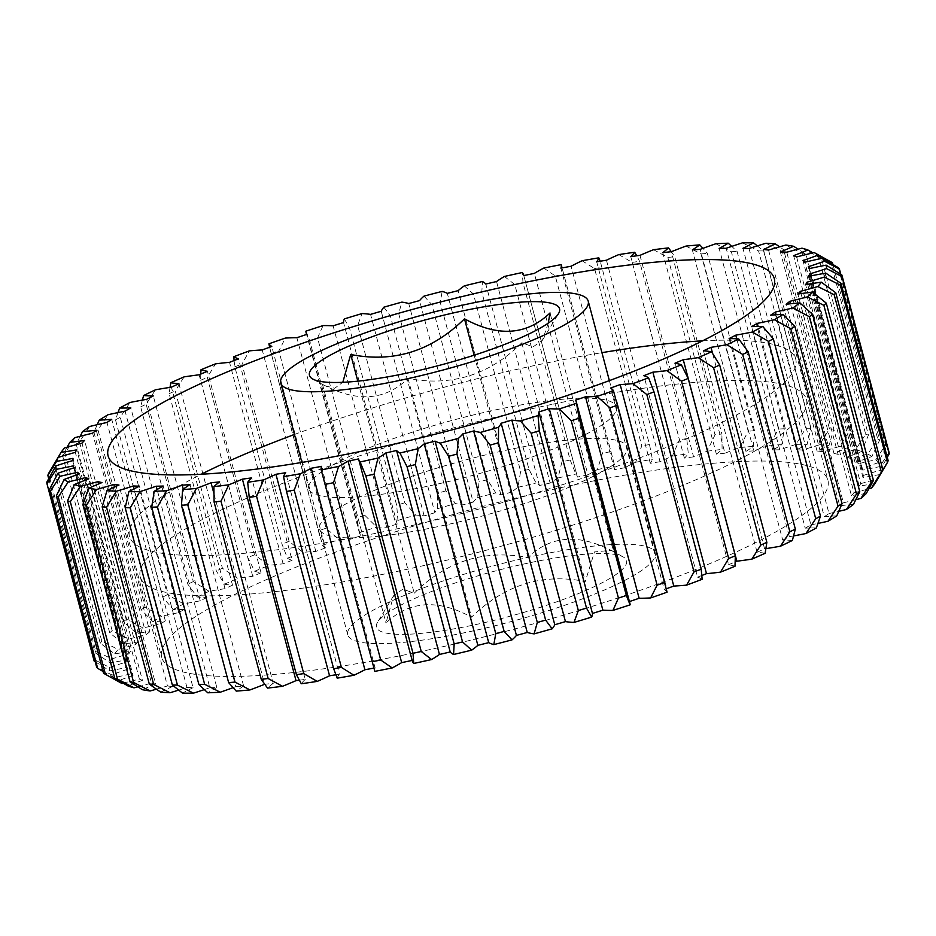 <?xml version="1.0" encoding="UTF-8"?>
<svg xmlns="http://www.w3.org/2000/svg" width="936" height="936" viewBox="0 0 936 936"><rect width="100%" height="100%" fill="white"/><g stroke="black" fill="none" stroke-linecap="round" stroke-linejoin="round"><path stroke-width="0.7" stroke-dasharray="4.68 3.51" d="M294.454 434.479A344.694 63.309 165.1 0 1 542.155 363.905A344.694 63.309 165.1 0 1 601.93 352.661M702.55 340.856A344.694 63.309 165.1 0 1 795.74 359.225A344.694 63.309 165.1 0 1 383.128 531.8A344.694 63.309 165.1 0 1 129.542 536.48A344.694 63.309 165.1 0 1 201.275 474.236M574.318 484.801A344.694 63.309 165.1 0 1 827.904 480.121A344.694 63.309 165.1 0 1 415.291 652.696A344.694 63.309 165.1 0 1 161.706 657.376A344.694 63.309 165.1 0 1 574.318 484.801M552.872 404.2A344.694 63.309 165.1 0 1 806.458 399.52A344.694 63.309 165.1 0 1 393.845 572.095A344.694 63.309 165.1 0 1 140.26 576.775A344.694 63.309 165.1 0 1 552.872 404.2M548.25 323.142L542.4 340.306L533.157 346.823L521.773 342.798C489.586 374.903 451.655 386.79 407.991 378.472C385.141 400.713 356.628 402.667 322.464 384.31L324.698 385.667L334.643 388.264L342.798 382.309M613.536 551.69L611.302 550.333L594.477 551.912L585.293 581.513C542.283 572.972 504.364 584.871 471.51 617.187C437.837 598.794 409.325 600.748 385.983 623.025L393.6 595.694L402.843 589.177L414.227 593.202C446.413 561.097 484.345 549.21 528.009 557.528C550.859 535.287 579.372 533.333 613.536 551.69L550.017 312.975M531.355 562.419A129.39 23.763 165.1 0 1 623.2 556.955A129.39 23.763 165.1 0 1 471.662 625.447A129.39 23.763 165.1 0 1 377.524 622.323A129.39 23.763 165.1 0 1 531.355 562.419M425.938 486.591A159.085 29.227 165.1 0 1 308.903 488.756A159.085 29.227 165.1 0 1 499.333 409.102A159.085 29.227 165.1 0 1 616.379 406.949A159.085 29.227 165.1 0 1 425.938 486.591M464.806 632.678A159.085 29.227 165.1 0 1 347.771 634.842A159.085 29.227 165.1 0 1 538.212 555.188A159.085 29.227 165.1 0 1 655.247 553.024A159.085 29.227 165.1 0 1 464.806 632.678M436.667 526.898A159.085 29.227 165.1 0 1 319.621 529.051A159.085 29.227 165.1 0 1 510.061 449.409A159.085 29.227 165.1 0 1 627.097 447.244A159.085 29.227 165.1 0 1 436.667 526.898M543.793 268.059L555.282 275.98L602.456 453.293L597.402 469.556A159.085 29.227 -14.9 0 0 587.948 474.88L534.339 273.382M587.948 474.88A380.964 69.978 -14.9 0 0 582.695 475.968A380.964 69.978 -14.9 0 0 577.407 477.079A159.085 29.227 -14.9 0 0 577.301 476.553A159.085 29.227 -14.9 0 0 575.874 474.037L570.164 460.021L522.99 282.707L522.265 272.54M577.407 477.079L523.797 275.582L577.301 476.553M504.399 276.459L514.753 284.509L561.939 461.822L558.02 477.957A159.085 29.227 -14.9 0 0 550.157 483.046L496.548 281.549M550.157 483.046A380.964 69.978 -14.9 0 0 539.417 485.515A159.085 29.227 -14.9 0 0 536.059 482.999L528.992 469.392L481.818 292.067L482.45 281.502M539.417 485.515L485.796 284.017M464.326 285.854L473.464 294.079L520.638 471.393L517.936 487.34A159.085 29.227 -14.9 0 0 511.77 492.149L458.149 290.651M511.77 492.149A380.964 69.978 -14.9 0 0 500.924 494.863A159.085 29.227 -14.9 0 0 495.787 492.886L487.41 479.712L440.236 302.398L442.178 291.4M500.924 494.863L447.303 293.366M423.996 296.127L431.847 304.574L479.033 481.9L477.606 497.624A159.085 29.227 -14.9 0 0 473.183 502.094L419.574 300.596M473.183 502.094A380.964 69.978 -14.9 0 0 462.361 505.03A159.085 29.227 -14.9 0 0 455.504 503.615L445.875 490.885L398.689 313.56L401.895 302.117M462.361 505.03L408.751 303.533M305.885 331.168L309.652 340.505L356.827 517.819L359.506 532.666A159.085 29.227 -14.9 0 0 359.681 534.023A159.085 29.227 -14.9 0 0 360.535 535.837L306.926 334.339M360.535 535.837A380.964 69.978 -14.9 0 0 350.497 539.218A159.085 29.227 -14.9 0 0 338.984 539.569L326.044 528.185L278.869 350.86L285.363 338.071M350.497 539.218L296.876 337.72M344.343 318.919L349.491 327.916L396.677 505.241L397.952 520.416A159.085 29.227 -14.9 0 0 397.156 524.055L343.547 322.557M397.156 524.055A380.964 69.978 -14.9 0 0 386.732 527.319A159.085 29.227 -14.9 0 0 376.67 527.085L364.748 515.245L317.561 337.931L323.06 325.588M386.732 527.319L333.122 325.822M383.854 307.195L390.37 315.9L437.557 493.225L437.463 508.693A159.085 29.227 -14.9 0 0 434.842 512.764L381.233 311.267M434.842 512.764A380.964 69.978 -14.9 0 0 424.16 515.888A159.085 29.227 -14.9 0 0 415.654 515.057L404.832 502.772L357.657 325.447L362.045 313.56M424.16 515.888L370.551 314.391M200.749 374.107L200.643 380.227L247.829 557.54L254.639 571.229A159.085 29.227 -14.9 0 0 261.039 572.797L207.418 371.3M261.039 572.797A380.964 69.978 -14.9 0 0 252.743 576.295A159.085 29.227 -14.9 0 0 237.709 578.378L222.429 568.269L175.254 390.944L184.099 376.88M252.743 576.295L199.134 374.798M170.013 387.387L169.147 393.646L216.321 570.96L224.453 584.216A159.085 29.227 -14.9 0 0 232.526 585.199L178.916 383.713M232.526 585.199A380.964 69.978 -14.9 0 0 225.014 588.662A159.085 29.227 -14.9 0 0 209.114 591.295L193.307 581.572L146.133 404.247L155.505 389.797M225.014 588.662L171.405 387.165M269.615 347.244L322.534 545.314A159.085 29.227 -14.9 0 0 325.389 547.97L271.779 346.472M325.389 547.97A380.964 69.978 -14.9 0 0 315.83 551.433A159.085 29.227 -14.9 0 0 302.995 552.369L289.166 541.418L241.979 364.104L249.385 350.871M315.83 551.433L262.22 349.935M234.082 360.547L234.819 366.795L281.993 544.108L287.446 558.207A159.085 29.227 -14.9 0 0 292.102 560.336L238.493 358.839M292.102 560.336A380.964 69.978 -14.9 0 0 283.128 563.835A159.085 29.227 -14.9 0 0 269.112 565.356L254.498 554.837L207.324 377.512L215.502 363.858M283.128 563.835L229.519 362.337M142.342 400.093L140.657 406.903L187.832 584.216L197.239 597.039A159.085 29.227 -14.9 0 0 206.891 597.437L153.282 395.94M206.891 597.437A380.964 69.978 -14.9 0 0 200.245 600.83A159.085 29.227 -14.9 0 0 183.655 603.966L167.462 594.606L120.276 417.28L130.046 402.468M117.994 412.577L115.502 419.866L162.677 597.18L173.277 609.547A159.085 29.227 -14.9 0 0 184.415 609.359L130.806 407.862M184.415 609.359A380.964 69.978 -14.9 0 0 178.694 612.635A159.085 29.227 -14.9 0 0 172.329 613.934A159.085 29.227 -14.9 0 0 161.6 616.239L145.162 607.218L97.976 429.893L107.991 414.742M97.204 424.687L93.939 432.373L141.125 609.687L152.849 621.609A159.085 29.227 -14.9 0 0 165.333 620.825L111.723 419.328M165.333 620.825A380.964 69.978 -14.9 0 0 160.618 623.961A159.085 29.227 -14.9 0 0 143.196 628.009L126.652 619.281L79.478 441.956L89.587 426.512M160.618 623.961L106.996 422.464M866.209 493.611A159.085 29.227 -14.9 0 0 851.432 495.553L797.823 294.056M851.432 495.553A380.964 69.978 -14.9 0 0 854.018 492.827L801.017 293.6M854.018 492.827A159.085 29.227 -14.9 0 0 868.912 488.767M874.903 483.655A159.085 29.227 -14.9 0 0 859.225 486.147L805.603 284.649M859.225 486.147A380.964 69.978 -14.9 0 0 860.687 483.655L807.639 284.298M860.687 483.655A159.085 29.227 -14.9 0 0 877.909 478.577L881.747 472.118M888.159 460.641L879.43 474.634A159.085 29.227 -14.9 0 0 863.004 477.641L809.394 276.143M863.004 477.641A380.964 69.978 -14.9 0 0 863.343 475.418L810.272 275.968M863.343 475.418A159.085 29.227 -14.9 0 0 880.121 470.106L887.281 457.33M889.024 452.252L879.746 466.643A159.085 29.227 -14.9 0 0 869.193 468.76A159.085 29.227 -14.9 0 0 862.77 470.129A380.964 69.978 -14.9 0 0 861.974 468.211A159.085 29.227 -14.9 0 0 878.12 462.723L886.579 446.378L840.797 274.271M861.974 468.211L808.353 266.713M801.976 248.169L818.509 256.944L865.695 434.269L855.586 449.666A159.085 29.227 -14.9 0 0 838.071 454.358L784.462 252.86M838.071 454.358A380.964 69.978 -14.9 0 0 833.976 453.433A159.085 29.227 -14.9 0 0 847.209 447.782L853.129 431.449L805.943 254.124L798.162 249.151M833.976 453.433L780.355 251.948M785.854 245.045L802.374 253.562L849.56 430.876L839.463 446.542A159.085 29.227 -14.9 0 0 822.159 451.55L768.55 250.052M822.159 451.55A380.964 69.978 -14.9 0 0 817.034 450.988A159.085 29.227 -14.9 0 0 828.992 445.396L833.836 429.156L786.661 251.842L779.583 246.811M817.034 450.988L763.413 249.491M814.144 252.591L830.548 261.682L877.722 438.996L867.754 454.089A159.085 29.227 -14.9 0 0 850.227 458.429L796.618 256.932M850.227 458.429A380.964 69.978 -14.9 0 0 847.197 457.154A159.085 29.227 -14.9 0 0 861.565 451.503L868.444 435.111L821.27 257.798L812.904 252.884M847.197 457.154L793.588 255.657M838.352 267.696L885.538 445.01L875.839 459.763A159.085 29.227 -14.9 0 0 858.487 463.706L804.878 262.209M858.487 463.706A380.964 69.978 -14.9 0 0 856.569 462.103A159.085 29.227 -14.9 0 0 871.907 456.499L879.641 440.107L832.923 264.502M856.569 462.103L802.948 260.606M685.983 246.074L701.005 253.925L748.192 431.239L739.604 447.572A159.085 29.227 -14.9 0 0 724.955 453.223L671.334 251.725L674.739 256.663L721.913 433.988A410.974 75.488 -14.9 0 0 715.034 434.807L707.148 451.199A159.085 29.227 -14.9 0 0 693.599 456.862L639.978 255.364M724.955 453.223A380.964 69.978 -14.9 0 0 716.379 454.124L662.758 252.626M716.379 454.124A159.085 29.227 -14.9 0 0 722.089 449.397L721.913 433.988M715.747 243.781L731.355 251.725L778.541 429.051L769.357 445.279A159.085 29.227 -14.9 0 0 753.784 450.86L700.175 249.362M753.784 450.86A380.964 69.978 -14.9 0 0 745.957 451.398A159.085 29.227 -14.9 0 0 753.363 446.378L754.533 430.689L707.359 253.375L702.959 248.332M745.957 451.398L692.336 249.9M765.952 243.266L782.32 251.55L829.495 428.863L819.573 444.764A159.085 29.227 -14.9 0 0 802.655 450.017L749.046 248.52M802.655 450.017A380.964 69.978 -14.9 0 0 796.559 449.818A159.085 29.227 -14.9 0 0 807.113 444.366L810.81 428.267L763.624 250.942L757.364 245.875M796.559 449.818L742.938 248.321M742.505 242.845L758.558 250.93L805.744 428.255L796.115 444.343A159.085 29.227 -14.9 0 0 779.782 449.783L726.172 248.286M779.782 449.783A380.964 69.978 -14.9 0 0 772.773 449.959A159.085 29.227 -14.9 0 0 781.806 444.694L784.274 428.77L737.1 251.456L731.741 246.379M772.773 449.959L719.164 248.461M653.539 249.701L667.859 257.494L715.034 434.807M693.599 456.862A380.964 69.978 -14.9 0 0 684.368 458.102A159.085 29.227 -14.9 0 0 688.311 453.738L686.778 438.621L639.592 261.308L636.761 255.785M684.368 458.102L630.759 256.604M618.766 254.604L632.245 262.396L679.431 439.709L672.376 456.101A159.085 29.227 -14.9 0 0 660.055 461.717L606.446 260.22M660.055 461.717A380.964 69.978 -14.9 0 0 650.298 463.297A159.085 29.227 -14.9 0 0 652.427 459.33L649.49 444.553L600.21 261.214M650.298 463.297L596.677 261.799M582.052 260.746L594.582 268.574L641.768 445.899L635.661 462.244A159.085 29.227 -14.9 0 0 624.721 467.743L571.1 266.245M624.721 467.743A380.964 69.978 -14.9 0 0 614.507 469.638A159.085 29.227 -14.9 0 0 614.812 466.128L561.19 264.631M614.507 469.638L560.898 268.141M667.087 592.184A159.085 29.227 -14.9 0 0 664.221 589.528L610.611 388.03M629.928 603.474A159.085 29.227 -14.9 0 0 629.074 601.661L575.465 400.163M792.371 540.458A159.085 29.227 -14.9 0 0 782.718 540.06L729.109 338.563M782.718 540.06A380.964 69.978 -14.9 0 0 789.364 536.667L736.726 338.809M789.364 536.667A159.085 29.227 -14.9 0 0 793.658 535.907M765.157 553.281A159.085 29.227 -14.9 0 0 757.084 552.287L703.474 350.801M757.084 552.287A380.964 69.978 -14.9 0 0 764.595 548.835L712.588 353.387M764.595 548.835A159.085 29.227 -14.9 0 0 765.987 548.613M702.164 579.29A159.085 29.227 -14.9 0 0 697.507 577.161L643.898 375.664M734.982 566.268A159.085 29.227 -14.9 0 0 728.582 564.7L674.961 363.203M816.332 527.951A159.085 29.227 -14.9 0 0 805.194 528.138L751.585 326.641M805.194 528.138A380.964 69.978 -14.9 0 0 810.915 524.862L758.125 326.453M810.915 524.862A159.085 29.227 -14.9 0 0 818.005 523.423M836.772 515.876A159.085 29.227 -14.9 0 0 824.277 516.672L770.667 315.175M824.277 516.672A380.964 69.978 -14.9 0 0 829.003 513.536L776.108 314.765M829.003 513.536A159.085 29.227 -14.9 0 0 838.796 511.313M853.457 504.399A159.085 29.227 -14.9 0 0 839.744 505.768L786.135 304.27M839.744 505.768A380.964 69.978 -14.9 0 0 843.418 502.819L790.464 303.779M843.418 502.819A159.085 29.227 -14.9 0 0 855.82 499.719M54.253 463.882L53.048 465.917L100.234 643.231L114.707 653.831A159.085 29.227 -14.9 0 0 130.397 651.351L76.775 449.853M48.719 478.67L95.016 652.673L110.179 662.863A159.085 29.227 -14.9 0 0 126.606 659.857A380.964 69.978 -14.9 0 0 126.266 662.08A159.085 29.227 -14.9 0 0 109.489 667.391L93.986 659.459L46.8 482.145M126.266 662.08L72.657 460.582M95.203 661.729L109.875 670.855A159.085 29.227 -14.9 0 0 126.851 667.368L73.768 467.871M126.851 667.368A380.964 69.978 -14.9 0 0 127.647 669.287L74.026 467.789M127.647 669.287A159.085 29.227 -14.9 0 0 111.501 674.774L96.595 666.947M103.077 671.498L113.782 677.734A159.085 29.227 -14.9 0 0 131.122 673.791L78.062 474.376M131.122 673.791A380.964 69.978 -14.9 0 0 133.052 675.394L79.431 473.897M133.052 675.394A159.085 29.227 -14.9 0 0 117.702 680.998L103.533 673.218M156.417 689.188A159.085 29.227 -14.9 0 0 167.45 685.948L114.531 487.024M167.45 685.948A380.964 69.978 -14.9 0 0 172.587 686.509L118.966 485.012M172.587 686.509A159.085 29.227 -14.9 0 0 160.618 692.102M178.636 690.125A159.085 29.227 -14.9 0 0 186.954 687.48L134.105 488.861M186.954 687.48A380.964 69.978 -14.9 0 0 193.062 687.679L139.441 486.182M193.062 687.679A159.085 29.227 -14.9 0 0 182.508 693.131M123.096 683.116A159.085 29.227 -14.9 0 0 139.382 679.068L86.358 479.77M139.382 679.068A380.964 69.978 -14.9 0 0 142.412 680.343L88.803 478.846M142.412 680.343A159.085 29.227 -14.9 0 0 128.045 685.994M137.838 686.848A159.085 29.227 -14.9 0 0 151.538 683.14L98.549 483.994M151.538 683.14A380.964 69.978 -14.9 0 0 155.645 684.052L102.024 482.566M155.645 684.052A159.085 29.227 -14.9 0 0 142.401 689.715M233.041 687.667A159.085 29.227 -14.9 0 0 235.825 686.638L183.28 489.154M235.825 686.638A380.964 69.978 -14.9 0 0 243.664 686.1L190.043 484.602M243.664 686.1A159.085 29.227 -14.9 0 0 236.246 691.119M204.259 689.621A159.085 29.227 -14.9 0 0 209.828 687.714L157.096 489.528M209.828 687.714A380.964 69.978 -14.9 0 0 216.836 687.539L163.227 486.041M216.836 687.539A159.085 29.227 -14.9 0 0 207.804 692.804M219.621 481.876L273.242 683.374A380.964 69.978 -14.9 0 1 264.666 684.274A159.085 29.227 -14.9 0 0 264.666 684.274L213.864 493.342M273.242 683.374A159.085 29.227 -14.9 0 0 267.532 688.1M299.239 680.215A380.964 69.978 -14.9 0 0 305.241 679.396L251.632 477.898M305.241 679.396A159.085 29.227 -14.9 0 0 301.298 683.76M335.79 674.786A380.964 69.978 -14.9 0 0 339.323 674.201L285.702 472.703M339.323 674.201A159.085 29.227 -14.9 0 0 337.194 678.167M373.92 668.082A380.964 69.978 -14.9 0 0 375.102 667.859L321.493 466.362M375.102 667.859A159.085 29.227 -14.9 0 0 374.81 671.369M412.308 660.945A159.085 29.227 -14.9 0 1 412.203 660.418A380.964 69.978 -14.9 0 0 412.203 660.418L358.593 458.921M80.18 436.281L76.225 444.307L123.412 621.621L136.153 633.099A159.085 29.227 -14.9 0 0 149.865 631.73L96.256 430.232M149.865 631.73A380.964 69.978 -14.9 0 0 146.191 634.678A159.085 29.227 -14.9 0 0 128.653 639.112L112.144 630.653L64.97 453.34L75.032 437.615M146.191 634.678L92.582 433.181M67.088 447.232L62.548 455.528L109.723 632.853L123.4 643.874A159.085 29.227 -14.9 0 0 138.177 641.944L84.568 440.446M138.177 641.944A380.964 69.978 -14.9 0 0 135.591 644.67A159.085 29.227 -14.9 0 0 118.111 649.455L101.802 641.218L54.616 463.905L64.502 447.958M135.591 644.67L81.982 443.173M62.548 455.528A410.974 75.488 165.1 0 1 64.97 453.34M112.144 630.653A410.974 75.488 -14.9 0 0 109.723 632.853M93.986 659.459A410.974 75.488 -14.9 0 0 94.162 661.062M53.048 465.917A410.974 75.488 165.1 0 1 54.616 463.905M101.802 641.218A410.974 75.488 -14.9 0 0 100.234 643.231M594.582 268.574A410.974 75.488 165.1 0 1 602.316 267.24M649.49 444.553A410.974 75.488 -14.9 0 0 641.768 445.899M632.245 262.396A410.974 75.488 165.1 0 1 639.592 261.308M686.778 438.621A410.974 75.488 -14.9 0 0 679.431 439.709M758.558 250.93A410.974 75.488 165.1 0 1 763.624 250.942M810.81 428.267A410.974 75.488 -14.9 0 0 805.744 428.255M731.355 251.725A410.974 75.488 165.1 0 1 737.1 251.456M784.274 428.77A410.974 75.488 -14.9 0 0 778.541 429.051M701.005 253.925A410.974 75.488 165.1 0 1 707.359 253.375M754.533 430.689A410.974 75.488 -14.9 0 0 748.192 431.239M667.859 257.494A410.974 75.488 165.1 0 1 674.739 256.663M879.641 440.107A410.974 75.488 -14.9 0 0 877.722 438.996M782.32 251.55A410.974 75.488 165.1 0 1 786.661 251.842M833.836 429.156A410.974 75.488 -14.9 0 0 829.495 428.863M818.509 256.944A410.974 75.488 165.1 0 1 821.27 257.798M868.444 435.111A410.974 75.488 -14.9 0 0 865.695 434.269M802.374 253.562A410.974 75.488 165.1 0 1 805.943 254.124M853.129 431.449A410.974 75.488 -14.9 0 0 849.56 430.876M886.579 446.378A410.974 75.488 -14.9 0 0 885.538 445.01M76.225 444.307A410.974 75.488 165.1 0 1 79.478 441.956M126.652 619.281A410.974 75.488 -14.9 0 0 123.412 621.621M93.939 432.373A410.974 75.488 165.1 0 1 97.976 429.893M145.162 607.218A410.974 75.488 -14.9 0 0 141.125 609.687M115.502 419.866A410.974 75.488 165.1 0 1 120.276 417.28M167.462 594.606A410.974 75.488 -14.9 0 0 162.677 597.18M234.819 366.795A410.974 75.488 165.1 0 1 241.979 364.104M289.166 541.418A410.974 75.488 -14.9 0 0 281.993 544.108M140.657 406.903A410.974 75.488 165.1 0 1 146.133 404.247M193.307 581.572A410.974 75.488 -14.9 0 0 187.832 584.216M200.643 380.227A410.974 75.488 165.1 0 1 207.324 377.512M254.498 554.837A410.974 75.488 -14.9 0 0 247.829 557.54M169.147 393.646A410.974 75.488 165.1 0 1 175.254 390.944M222.429 568.269A410.974 75.488 -14.9 0 0 216.321 570.96M349.491 327.916A410.974 75.488 165.1 0 1 357.657 325.447M404.832 502.772A410.974 75.488 -14.9 0 0 396.677 505.241M309.652 340.505A410.974 75.488 165.1 0 1 317.561 337.931M364.748 515.245A410.974 75.488 -14.9 0 0 356.827 517.819M271.288 353.504A410.974 75.488 165.1 0 1 278.869 350.86M326.044 528.185A410.974 75.488 -14.9 0 0 318.462 530.829M390.37 315.9A410.974 75.488 165.1 0 1 398.689 313.56M445.875 490.885A410.974 75.488 -14.9 0 0 437.557 493.225M431.847 304.574A410.974 75.488 165.1 0 1 440.236 302.398M487.41 479.712A410.974 75.488 -14.9 0 0 479.033 481.9M473.464 294.079A410.974 75.488 165.1 0 1 481.818 292.067M528.992 469.392A410.974 75.488 -14.9 0 0 520.638 471.393M555.282 275.98A410.974 75.488 165.1 0 1 563.308 274.388M610.483 451.714A410.974 75.488 -14.9 0 0 602.456 453.293M514.753 284.509A410.974 75.488 165.1 0 1 522.99 282.707M570.164 460.021A410.974 75.488 -14.9 0 0 561.939 461.822M200.245 600.83L146.636 399.333M109.875 670.855A398.245 73.148 165.1 0 1 109.489 667.391M110.179 662.863A398.245 73.148 165.1 0 1 111.7 658.921L95.718 650.859L48.543 473.534M130.397 651.351A380.964 69.978 -14.9 0 0 128.922 653.843A159.085 29.227 -14.9 0 0 111.7 658.921M114.707 653.831A398.245 73.148 165.1 0 1 118.111 649.455M123.4 643.874A398.245 73.148 165.1 0 1 128.653 639.112M136.153 633.099A398.245 73.148 165.1 0 1 143.196 628.009M152.849 621.609A398.245 73.148 165.1 0 1 161.6 616.239M173.277 609.547A398.245 73.148 165.1 0 1 183.655 603.966M197.239 597.039A398.245 73.148 165.1 0 1 209.114 591.295M224.453 584.216A398.245 73.148 165.1 0 1 237.709 578.378M254.639 571.229A398.245 73.148 165.1 0 1 269.112 565.356M287.446 558.207A398.245 73.148 165.1 0 1 302.995 552.369M322.534 545.314A398.245 73.148 165.1 0 1 338.984 539.569M359.506 532.666A398.245 73.148 165.1 0 1 376.67 527.085M397.952 520.416A398.245 73.148 165.1 0 1 415.654 515.057M437.463 508.693A398.245 73.148 165.1 0 1 455.504 503.615M477.606 497.624A398.245 73.148 165.1 0 1 495.787 492.886M517.936 487.34A398.245 73.148 165.1 0 1 536.059 482.999M558.02 477.957A398.245 73.148 165.1 0 1 575.874 474.037M597.402 469.556A398.245 73.148 165.1 0 1 614.812 466.128M635.661 462.244A398.245 73.148 165.1 0 1 652.427 459.33M672.376 456.101A398.245 73.148 165.1 0 1 688.311 453.738M707.148 451.199A398.245 73.148 165.1 0 1 722.089 449.397M739.604 447.572A398.245 73.148 165.1 0 1 753.363 446.378M769.357 445.279A398.245 73.148 165.1 0 1 781.806 444.694M796.115 444.343A398.245 73.148 165.1 0 1 807.113 444.366M819.573 444.764A398.245 73.148 165.1 0 1 828.992 445.396M839.463 446.542A398.245 73.148 165.1 0 1 847.209 447.782M855.586 449.666A398.245 73.148 165.1 0 1 861.565 451.503M867.754 454.089A398.245 73.148 165.1 0 1 871.907 456.499M875.839 459.763A398.245 73.148 165.1 0 1 878.12 462.723M879.746 466.643A398.245 73.148 165.1 0 1 880.121 470.106M879.43 474.634A398.245 73.148 165.1 0 1 877.909 478.577M728.582 564.7A380.964 69.978 -14.9 0 0 735.251 561.892M697.507 577.161A380.964 69.978 -14.9 0 0 701.918 575.453M664.221 589.528A380.964 69.978 -14.9 0 0 666.385 588.756M120.241 682.555A398.245 73.148 165.1 0 1 117.702 680.998M113.782 677.734A398.245 73.148 165.1 0 1 111.501 674.774M322.464 384.31L385.983 623.025M357.809 381.151L414.227 593.202M407.991 378.472L471.51 617.187M521.773 342.798L585.293 581.513M474.166 355.189L528.009 557.528M178.694 612.635L125.085 411.138M862.77 470.129L809.149 268.632M128.922 653.843L75.313 452.345M126.606 659.857L72.996 458.359M95.718 650.859A410.974 75.488 -14.9 0 0 95.016 652.673M795.74 359.225L774.294 278.624M806.458 399.52L827.904 480.121M324.698 385.667L312.8 379.045M611.302 550.333L623.2 556.955M301.895 462.431L308.903 488.756M347.771 634.842L319.621 529.051M359.681 534.023L306.587 334.445M319.667 535.591L270.387 350.392M614.414 464.607L562.08 267.918M655.247 553.024L627.097 447.244M609.371 380.624L616.379 406.949M393.6 595.694L377.524 622.323M542.4 340.306L558.476 313.677M140.26 576.775L161.706 657.376M129.542 536.48L108.096 455.879"/><path stroke-width="1.4" d="M520.708 283.304A344.694 63.309 165.1 0 1 774.294 278.624A344.694 63.309 165.1 0 1 361.682 451.199A344.694 63.309 165.1 0 1 108.096 455.879A344.694 63.309 165.1 0 1 520.708 283.304M601.93 352.661A344.694 63.309 165.1 0 1 702.55 340.856M342.798 382.309L350.707 354.487C393.717 363.028 431.636 351.129 464.49 318.813C498.163 337.206 526.675 335.252 550.017 312.975L548.25 323.142M404.644 373.581A129.39 23.763 165.1 0 1 312.8 379.045A129.39 23.763 165.1 0 1 464.338 310.553A129.39 23.763 165.1 0 1 558.476 313.677A129.39 23.763 165.1 0 1 404.644 373.581M397.788 380.812A159.085 29.227 165.1 0 1 280.753 382.976A159.085 29.227 165.1 0 1 471.194 303.322A159.085 29.227 165.1 0 1 588.229 301.158A159.085 29.227 165.1 0 1 397.788 380.812M523.821 275.57L523.692 275.055A159.085 29.227 -14.9 0 1 523.797 275.582A380.964 69.978 -14.9 0 1 529.074 274.47A380.964 69.978 -14.9 0 1 534.339 273.382A159.085 29.227 165.1 0 1 543.793 268.059A398.245 73.148 -14.9 0 1 561.19 264.631L562.08 267.918M523.692 275.055A159.085 29.227 -14.9 0 0 522.265 272.54A398.245 73.148 -14.9 0 0 504.399 276.459A159.085 29.227 165.1 0 0 496.548 281.549A380.964 69.978 -14.9 0 0 485.796 284.017A159.085 29.227 -14.9 0 0 482.45 281.502A398.245 73.148 -14.9 0 0 464.326 285.854A159.085 29.227 165.1 0 0 458.149 290.651A380.964 69.978 -14.9 0 0 447.303 293.366A159.085 29.227 -14.9 0 0 442.178 291.4A398.245 73.148 -14.9 0 0 423.996 296.127A159.085 29.227 165.1 0 0 419.574 300.596A380.964 69.978 -14.9 0 0 408.751 303.533A159.085 29.227 -14.9 0 0 401.895 302.117A398.245 73.148 -14.9 0 0 383.854 307.195A159.085 29.227 165.1 0 0 381.233 311.267A380.964 69.978 -14.9 0 0 370.551 314.391A159.085 29.227 -14.9 0 0 362.045 313.56A398.245 73.148 -14.9 0 0 344.343 318.919A159.085 29.227 165.1 0 0 343.547 322.557A380.964 69.978 -14.9 0 0 333.122 325.822A159.085 29.227 -14.9 0 0 323.06 325.588A398.245 73.148 -14.9 0 0 305.885 331.168A159.085 29.227 165.1 0 0 306.072 332.526A159.085 29.227 165.1 0 0 306.926 334.339A380.964 69.978 -14.9 0 0 296.876 337.72A159.085 29.227 -14.9 0 0 285.363 338.071A398.245 73.148 -14.9 0 0 268.913 343.816L269.615 347.244M58.09 457.423A398.245 73.148 -14.9 0 0 56.569 461.366L47.841 475.359A410.974 75.488 165.1 0 1 48.543 473.534L58.09 457.423A159.085 29.227 -14.9 0 1 75.313 452.345A380.964 69.978 -14.9 0 1 76.775 449.853A159.085 29.227 165.1 0 1 61.097 452.345A398.245 73.148 -14.9 0 1 64.502 447.958A159.085 29.227 -14.9 0 1 81.982 443.173A380.964 69.978 -14.9 0 1 84.568 440.446A159.085 29.227 165.1 0 1 69.79 442.389A398.245 73.148 -14.9 0 1 75.032 437.615A159.085 29.227 -14.9 0 1 92.582 433.181A380.964 69.978 -14.9 0 1 96.256 430.232A159.085 29.227 165.1 0 1 82.543 431.601A398.245 73.148 -14.9 0 1 89.587 426.512A159.085 29.227 -14.9 0 1 106.996 422.464A380.964 69.978 -14.9 0 1 111.723 419.328A159.085 29.227 165.1 0 1 99.228 420.124A398.245 73.148 -14.9 0 1 107.991 414.742A159.085 29.227 -14.9 0 1 118.72 412.437A159.085 29.227 -14.9 0 1 125.085 411.138A380.964 69.978 -14.9 0 1 130.806 407.862A159.085 29.227 165.1 0 1 119.668 408.049A398.245 73.148 -14.9 0 1 130.046 402.468A159.085 29.227 -14.9 0 1 146.636 399.333A380.964 69.978 -14.9 0 1 153.282 395.94A159.085 29.227 165.1 0 1 143.629 395.542A398.245 73.148 -14.9 0 1 155.505 389.797A159.085 29.227 -14.9 0 1 171.405 387.165A380.964 69.978 -14.9 0 1 178.916 383.713A159.085 29.227 165.1 0 1 170.843 382.719A398.245 73.148 -14.9 0 1 184.099 376.88A159.085 29.227 -14.9 0 1 199.134 374.798A380.964 69.978 -14.9 0 1 207.418 371.3A159.085 29.227 165.1 0 1 201.018 369.732L200.749 374.107M170.843 382.719L170.013 387.387M201.018 369.732A398.245 73.148 -14.9 0 1 215.502 363.858A159.085 29.227 -14.9 0 1 229.519 362.337A380.964 69.978 -14.9 0 1 238.493 358.839A159.085 29.227 165.1 0 1 233.836 356.71A398.245 73.148 -14.9 0 1 249.385 350.871A159.085 29.227 -14.9 0 1 262.22 349.935A380.964 69.978 -14.9 0 1 271.779 346.472A159.085 29.227 165.1 0 1 268.913 343.816M233.836 356.71L234.082 360.547M143.629 395.542L142.342 400.093M119.668 408.049L117.994 412.577M99.228 420.124L97.204 424.687M801.017 293.6L800.409 291.33A380.964 69.978 -14.9 0 1 797.823 294.056A159.085 29.227 165.1 0 1 812.6 292.126L826.277 303.147L873.452 480.472L866.209 493.611A398.245 73.148 165.1 0 1 860.968 498.385L871.03 482.66L823.855 305.347L807.347 296.887A398.245 73.148 -14.9 0 0 812.6 292.126M881.384 472.095L834.198 294.781L817.888 286.545A398.245 73.148 -14.9 0 0 821.293 282.169L835.766 292.769L882.952 470.083L874.903 483.655A398.245 73.148 165.1 0 1 871.498 488.042L881.384 472.095A410.974 75.488 -14.9 0 0 882.952 470.083M800.409 291.33A159.085 29.227 -14.9 0 0 817.888 286.545M868.912 488.767A159.085 29.227 -14.9 0 0 871.498 488.042M807.639 284.298L807.078 282.157A380.964 69.978 -14.9 0 1 805.603 284.649A159.085 29.227 165.1 0 1 821.293 282.169M887.457 462.466L840.282 285.141L824.3 277.079A398.245 73.148 -14.9 0 0 825.821 273.136L840.984 283.327L888.159 460.641A410.974 75.488 -14.9 0 1 887.457 462.466L881.747 472.118M807.078 282.157A159.085 29.227 -14.9 0 0 824.3 277.079M810.272 275.968L809.734 273.92A380.964 69.978 -14.9 0 1 809.394 276.143A159.085 29.227 165.1 0 1 825.821 273.136M889.2 453.855L842.014 276.541L826.511 268.609A398.245 73.148 -14.9 0 0 826.125 265.145L841.838 274.938L889.024 452.252A410.974 75.488 -14.9 0 1 889.2 453.855L887.281 457.33M809.734 273.92A159.085 29.227 -14.9 0 0 826.511 268.609M840.797 274.271L839.405 269.053L824.499 261.226A398.245 73.148 -14.9 0 0 822.217 258.266L838.352 267.696A410.974 75.488 165.1 0 1 839.405 269.053M826.125 265.145A159.085 29.227 165.1 0 0 815.584 267.263A159.085 29.227 165.1 0 0 809.149 268.632A380.964 69.978 -14.9 0 0 808.353 266.713A159.085 29.227 -14.9 0 0 824.499 261.226M798.162 249.151L793.599 246.285A159.085 29.227 -14.9 0 1 780.355 251.948A380.964 69.978 -14.9 0 1 784.462 252.86A159.085 29.227 165.1 0 1 801.976 248.169A398.245 73.148 -14.9 0 1 807.955 250.006L812.904 252.884M779.583 246.811L775.382 243.898A159.085 29.227 -14.9 0 1 763.413 249.491A380.964 69.978 -14.9 0 1 768.55 250.052A159.085 29.227 165.1 0 1 785.854 245.045A398.245 73.148 -14.9 0 1 793.599 246.285M807.955 250.006A159.085 29.227 -14.9 0 1 793.588 255.657A380.964 69.978 -14.9 0 1 796.618 256.932A159.085 29.227 165.1 0 1 814.144 252.591A398.245 73.148 -14.9 0 1 815.759 253.445L830.946 261.893A410.974 75.488 165.1 0 1 832.467 262.782L818.298 255.001A398.245 73.148 -14.9 0 0 815.759 253.445M818.298 255.001A159.085 29.227 -14.9 0 1 802.948 260.606A380.964 69.978 -14.9 0 1 804.878 262.209A159.085 29.227 165.1 0 1 822.217 258.266M832.923 264.502L832.467 262.782M671.334 251.725A380.964 69.978 -14.9 0 0 662.758 252.626A159.085 29.227 -14.9 0 0 668.468 247.9L671.346 251.725A159.085 29.227 165.1 0 1 685.983 246.074A398.245 73.148 -14.9 0 1 699.754 244.881L702.959 248.332M699.754 244.881A159.085 29.227 -14.9 0 1 692.336 249.9A380.964 69.978 -14.9 0 1 700.175 249.362A159.085 29.227 165.1 0 1 715.747 243.781A398.245 73.148 -14.9 0 1 728.196 243.196L731.741 246.379M757.364 245.875L753.492 242.869A159.085 29.227 -14.9 0 1 742.938 248.321A380.964 69.978 -14.9 0 1 749.046 248.52A159.085 29.227 165.1 0 1 765.952 243.266A398.245 73.148 -14.9 0 1 775.382 243.898M728.196 243.196A159.085 29.227 -14.9 0 1 719.164 248.461A380.964 69.978 -14.9 0 1 726.172 248.286A159.085 29.227 165.1 0 1 742.505 242.845A398.245 73.148 -14.9 0 1 753.492 242.869M636.761 255.785L634.702 252.24A159.085 29.227 -14.9 0 1 630.759 256.604A380.964 69.978 -14.9 0 1 639.978 255.364A159.085 29.227 165.1 0 1 653.539 249.701A398.245 73.148 -14.9 0 1 668.468 247.9M600.21 261.214L598.806 257.833A159.085 29.227 -14.9 0 1 596.677 261.799A380.964 69.978 -14.9 0 1 606.446 260.22A159.085 29.227 165.1 0 1 618.766 254.604A398.245 73.148 -14.9 0 1 634.702 252.24M561.19 264.631A159.085 29.227 -14.9 0 1 560.898 268.141A380.964 69.978 -14.9 0 1 571.1 266.245A159.085 29.227 165.1 0 1 582.052 260.746A398.245 73.148 -14.9 0 1 598.806 257.833M385.843 452.954A159.085 29.227 165.1 0 1 377.98 458.043L374.061 474.178L421.247 651.491L431.601 659.541A159.085 29.227 -14.9 0 0 439.452 654.451L385.843 452.954A380.964 69.978 -14.9 0 0 396.583 450.485A159.085 29.227 -14.9 0 0 399.941 453.001A398.245 73.148 -14.9 0 0 418.064 448.66L415.362 464.607L462.536 641.92L471.674 650.146A159.085 29.227 -14.9 0 0 477.851 645.349L424.23 443.851A159.085 29.227 165.1 0 1 418.064 448.66M439.452 654.451A380.964 69.978 -14.9 0 0 450.204 651.982A159.085 29.227 -14.9 0 0 453.55 654.498L454.182 643.933L407.008 466.608L399.941 453.001M450.204 651.982L396.583 450.485M477.851 645.349A380.964 69.978 -14.9 0 0 488.697 642.634A159.085 29.227 -14.9 0 0 493.822 644.6L495.764 633.602L448.59 456.288L440.212 443.114A398.245 73.148 -14.9 0 0 458.394 438.376L456.967 454.1L504.153 631.426L512.004 639.873A159.085 29.227 -14.9 0 0 516.426 635.404L462.817 433.906A159.085 29.227 165.1 0 1 458.394 438.376M488.697 642.634L435.076 441.137A159.085 29.227 -14.9 0 0 440.212 443.114M516.426 635.404A380.964 69.978 -14.9 0 0 527.249 632.467A159.085 29.227 -14.9 0 0 534.105 633.883L537.311 622.44L490.125 445.115L480.496 432.385A398.245 73.148 -14.9 0 0 498.537 427.307L498.443 442.775L545.63 620.1L552.146 628.805A159.085 29.227 -14.9 0 0 554.767 624.733L501.158 423.236A159.085 29.227 165.1 0 1 498.537 427.307M527.249 632.467L473.639 430.969A159.085 29.227 -14.9 0 0 480.496 432.385M554.767 624.733A380.964 69.978 -14.9 0 0 565.449 621.609A159.085 29.227 -14.9 0 0 573.955 622.44L578.343 610.553L531.168 433.228L520.346 420.943A398.245 73.148 -14.9 0 0 538.048 415.584L539.323 430.759L586.509 608.084L591.657 617.081A159.085 29.227 -14.9 0 0 592.453 613.443L538.843 411.945A159.085 29.227 165.1 0 1 538.048 415.584M565.449 621.609L511.84 420.112A159.085 29.227 -14.9 0 0 520.346 420.943M666.385 588.756A380.964 69.978 -14.9 0 0 673.78 586.065L620.17 384.567A380.964 69.978 -14.9 0 1 610.611 388.03A159.085 29.227 165.1 0 1 613.466 390.686L667.087 592.184A398.245 73.148 165.1 0 1 650.637 597.928L657.13 585.14L609.956 407.815L597.016 396.431A398.245 73.148 -14.9 0 0 613.466 390.686M694.021 571.896L646.834 394.582L633.005 383.631A398.245 73.148 -14.9 0 0 648.554 377.793L654.007 391.891L701.181 569.205L702.164 579.29A398.245 73.148 165.1 0 1 686.615 585.129L694.021 571.896A410.974 75.488 -14.9 0 0 701.181 569.205M620.17 384.567A159.085 29.227 -14.9 0 0 633.005 383.631M673.78 586.065A159.085 29.227 -14.9 0 0 686.615 585.129M592.453 613.443A380.964 69.978 -14.9 0 0 602.878 610.178A159.085 29.227 -14.9 0 0 612.94 610.412L618.439 598.069L571.252 420.755L559.33 408.915A398.245 73.148 -14.9 0 0 576.494 403.334L579.173 418.181L626.348 595.495L630.115 604.832A159.085 29.227 -14.9 0 0 629.928 603.474L576.319 401.977A159.085 29.227 165.1 0 1 576.494 403.334M602.878 610.178L549.268 408.681A159.085 29.227 -14.9 0 0 559.33 408.915M629.413 601.555A380.964 69.978 -14.9 0 0 639.124 598.279L585.503 396.782A380.964 69.978 -14.9 0 1 575.465 400.163A159.085 29.227 165.1 0 1 576.319 401.977M585.503 396.782A159.085 29.227 -14.9 0 0 597.016 396.431M639.124 598.279A159.085 29.227 -14.9 0 0 650.637 597.928M736.726 338.809L735.755 335.17A380.964 69.978 -14.9 0 1 729.109 338.563A159.085 29.227 165.1 0 1 738.761 338.961L748.168 351.784L795.343 529.097L792.371 540.458A398.245 73.148 165.1 0 1 780.495 546.203L789.867 531.753L742.693 354.428L726.886 344.705A398.245 73.148 -14.9 0 0 738.761 338.961M815.724 518.72L768.538 341.394L752.345 332.034A398.245 73.148 -14.9 0 0 762.723 326.453L773.323 338.82L820.498 516.134L816.332 527.951A398.245 73.148 165.1 0 1 805.954 533.532L815.724 518.72A410.974 75.488 -14.9 0 0 820.498 516.134M735.755 335.17A159.085 29.227 -14.9 0 0 752.345 332.034M793.658 535.907A159.085 29.227 -14.9 0 0 805.954 533.532M712.588 353.387L710.986 347.338A380.964 69.978 -14.9 0 1 703.474 350.801A159.085 29.227 165.1 0 1 711.547 351.784L719.679 365.04L766.853 542.353L765.157 553.281A398.245 73.148 165.1 0 1 751.9 559.12L760.746 545.056L713.571 367.731L698.291 357.622A398.245 73.148 -14.9 0 0 711.547 351.784M710.986 347.338A159.085 29.227 -14.9 0 0 726.886 344.705M765.987 548.613A159.085 29.227 -14.9 0 0 780.495 546.203M701.918 575.453A380.964 69.978 -14.9 0 0 706.481 573.663L652.872 372.165A380.964 69.978 -14.9 0 1 643.898 375.664A159.085 29.227 165.1 0 1 648.554 377.793M728.676 558.488L681.502 381.163L666.888 370.644A398.245 73.148 -14.9 0 0 681.361 364.771L688.171 378.46L735.357 555.773L734.982 566.268A398.245 73.148 165.1 0 1 720.498 572.142L728.676 558.488A410.974 75.488 -14.9 0 0 735.357 555.773M652.872 372.165A159.085 29.227 -14.9 0 0 666.888 370.644M706.481 573.663A159.085 29.227 -14.9 0 0 720.498 572.142M735.251 561.892A380.964 69.978 -14.9 0 0 736.866 561.202L683.257 359.705A380.964 69.978 -14.9 0 1 674.961 363.203A159.085 29.227 165.1 0 1 681.361 364.771M683.257 359.705A159.085 29.227 -14.9 0 0 698.291 357.622M736.866 561.202A159.085 29.227 -14.9 0 0 751.9 559.12M758.125 326.453L757.306 323.365A380.964 69.978 -14.9 0 1 751.585 326.641A159.085 29.227 165.1 0 1 762.723 326.453M838.024 506.107L790.838 328.782L774.4 319.761A398.245 73.148 -14.9 0 0 783.151 314.391L794.875 326.313L842.061 503.626L836.772 515.876A398.245 73.148 165.1 0 1 828.009 521.258L838.024 506.107A410.974 75.488 -14.9 0 0 842.061 503.626M757.306 323.365A159.085 29.227 -14.9 0 0 774.4 319.761M818.005 523.423A159.085 29.227 -14.9 0 0 828.009 521.258M776.108 314.765L775.382 312.039A380.964 69.978 -14.9 0 1 770.667 315.175A159.085 29.227 165.1 0 1 783.151 314.391M856.522 494.044L809.347 316.719L792.804 307.991A398.245 73.148 -14.9 0 0 799.847 302.901L812.588 314.379L859.774 491.692L853.457 504.399A398.245 73.148 165.1 0 1 846.413 509.488L856.522 494.044A410.974 75.488 -14.9 0 0 859.774 491.692M775.382 312.039A159.085 29.227 -14.9 0 0 792.804 307.991M838.796 511.313A159.085 29.227 -14.9 0 0 846.413 509.488M790.464 303.779L789.808 301.322A380.964 69.978 -14.9 0 1 786.135 304.27A159.085 29.227 165.1 0 1 799.847 302.901M789.808 301.322A159.085 29.227 -14.9 0 0 807.347 296.887M855.82 499.719A159.085 29.227 -14.9 0 0 860.968 498.385M61.097 452.345L54.253 463.882M46.975 483.748A410.974 75.488 165.1 0 1 46.8 482.145L55.879 465.894A398.245 73.148 -14.9 0 0 56.254 469.357L46.975 483.748L94.162 661.062L95.203 661.729M56.569 461.366A159.085 29.227 165.1 0 0 72.996 458.359A380.964 69.978 -14.9 0 0 72.657 460.582A159.085 29.227 -14.9 0 0 55.879 465.894M73.768 467.871L73.23 465.871A159.085 29.227 165.1 0 1 56.254 469.357M97.648 668.304A410.974 75.488 -14.9 0 1 96.595 666.947L49.421 489.622L57.88 473.277A398.245 73.148 -14.9 0 0 60.161 476.237L50.462 490.99L97.648 668.304L103.077 671.498M73.23 465.871A380.964 69.978 -14.9 0 0 74.026 467.789A159.085 29.227 -14.9 0 0 57.88 473.277M78.062 474.376L77.512 472.294A159.085 29.227 165.1 0 1 60.161 476.237M121.855 683.409A398.245 73.148 165.1 0 1 120.241 682.555L105.054 674.107A410.974 75.488 -14.9 0 1 103.533 673.218L56.359 495.893L64.093 479.501A398.245 73.148 -14.9 0 0 68.246 481.911L58.278 497.004L105.452 674.318L121.855 683.409A159.085 29.227 -14.9 0 0 123.096 683.116M77.512 472.294A380.964 69.978 -14.9 0 0 79.431 473.897A159.085 29.227 -14.9 0 0 64.093 479.501M114.531 487.024L113.841 484.45A159.085 29.227 165.1 0 1 96.537 489.458L86.44 505.124L133.626 682.438L150.146 690.955A159.085 29.227 -14.9 0 0 156.417 689.188M170.048 692.734A398.245 73.148 165.1 0 1 160.618 692.102L149.339 684.157L102.164 506.844L107.008 490.604A398.245 73.148 -14.9 0 0 116.427 491.236L106.505 507.136L153.679 684.45L170.048 692.734A159.085 29.227 -14.9 0 0 178.636 690.125M113.841 484.45A380.964 69.978 -14.9 0 0 118.966 485.012A159.085 29.227 -14.9 0 0 107.008 490.604M134.105 488.861L133.345 485.983A159.085 29.227 165.1 0 1 116.427 491.236M193.495 693.155A398.245 73.148 165.1 0 1 182.508 693.131L172.376 685.058L125.19 507.733L128.887 491.634A398.245 73.148 -14.9 0 0 139.885 491.657L130.256 507.745L177.442 685.07L193.495 693.155A159.085 29.227 -14.9 0 0 204.259 689.621M133.345 485.983A380.964 69.978 -14.9 0 0 139.441 486.182A159.085 29.227 -14.9 0 0 128.887 491.634M86.358 479.77L85.773 477.571A159.085 29.227 165.1 0 1 68.246 481.911M134.023 687.831A398.245 73.148 165.1 0 1 128.045 685.994L114.73 678.202L67.556 500.889L74.435 484.497A398.245 73.148 -14.9 0 0 80.414 486.334L70.305 501.731L117.491 679.056L134.023 687.831A159.085 29.227 -14.9 0 0 137.838 686.848M85.773 477.571A380.964 69.978 -14.9 0 0 88.803 478.846A159.085 29.227 -14.9 0 0 74.435 484.497M98.549 483.994L97.929 481.642A159.085 29.227 165.1 0 1 80.414 486.334M150.146 690.955A398.245 73.148 165.1 0 1 142.401 689.715L130.057 681.876L82.871 504.551L88.791 488.218A398.245 73.148 -14.9 0 0 96.537 489.458M97.929 481.642A380.964 69.978 -14.9 0 0 102.024 482.566A159.085 29.227 -14.9 0 0 88.791 488.218M183.28 489.154L182.216 485.14A159.085 29.227 165.1 0 1 166.643 490.721L157.459 506.949L204.645 684.274L220.252 692.219A159.085 29.227 -14.9 0 0 233.041 687.667M250.017 689.926A398.245 73.148 165.1 0 1 236.246 691.119L228.641 682.625L181.467 505.311L182.637 489.622A398.245 73.148 -14.9 0 0 196.396 488.428L187.808 504.761L234.994 682.075L250.017 689.926A159.085 29.227 -14.9 0 0 264.654 684.274M182.216 485.14A380.964 69.978 -14.9 0 0 190.043 484.602A159.085 29.227 -14.9 0 0 182.637 489.622M157.096 489.528L156.218 486.217A159.085 29.227 165.1 0 1 139.885 491.657M220.252 692.219A398.245 73.148 165.1 0 1 207.804 692.804L198.9 684.544L151.726 507.23L154.194 491.306A398.245 73.148 -14.9 0 0 166.643 490.721M156.218 486.217A380.964 69.978 -14.9 0 0 163.227 486.041A159.085 29.227 -14.9 0 0 154.194 491.306M213.864 493.342L211.045 482.777A159.085 29.227 165.1 0 1 196.396 488.428M282.461 686.299A398.245 73.148 165.1 0 1 267.532 688.1L261.261 679.337L214.087 502.012L213.911 486.603A398.245 73.148 -14.9 0 0 228.852 484.801L220.966 501.193L268.141 678.506L282.461 686.299A159.085 29.227 -14.9 0 0 296.022 680.636L242.401 479.138A159.085 29.227 165.1 0 1 228.852 484.801M211.045 482.777A380.964 69.978 -14.9 0 0 219.621 481.876A159.085 29.227 -14.9 0 0 213.911 486.603M317.234 681.396A398.245 73.148 165.1 0 1 301.298 683.76L296.408 674.692L249.222 497.379L247.689 482.262A398.245 73.148 -14.9 0 0 263.624 479.899L256.569 496.291L303.755 673.604L317.234 681.396A159.085 29.227 -14.9 0 0 329.554 675.78L275.945 474.283A159.085 29.227 165.1 0 1 263.624 479.899M242.401 479.138A380.964 69.978 -14.9 0 0 251.632 477.898A159.085 29.227 -14.9 0 0 247.689 482.262M353.948 675.254A398.245 73.148 165.1 0 1 337.194 678.167L333.684 668.76L286.51 491.447L283.573 476.67A398.245 73.148 -14.9 0 0 300.339 473.756L294.232 490.101L341.418 667.427L353.948 675.254A159.085 29.227 -14.9 0 0 364.9 669.755L311.279 468.257A159.085 29.227 165.1 0 1 300.339 473.756M275.945 474.283A380.964 69.978 -14.9 0 0 285.702 472.703A159.085 29.227 -14.9 0 0 283.573 476.67M392.207 667.941A398.245 73.148 165.1 0 1 374.81 671.369L321.188 469.872A398.245 73.148 -14.9 0 0 338.598 466.444L333.544 482.707L380.718 660.02L392.207 667.941A159.085 29.227 -14.9 0 0 401.661 662.618L348.052 461.12A159.085 29.227 165.1 0 1 338.598 466.444M311.279 468.257A380.964 69.978 -14.9 0 0 321.493 466.362A159.085 29.227 -14.9 0 0 321.188 469.872M374.81 671.369L321.586 471.393M348.052 461.12A380.964 69.978 -14.9 0 0 358.593 458.921A159.085 29.227 -14.9 0 0 358.699 459.447L412.308 660.945A159.085 29.227 -14.9 0 0 413.735 663.46L413.01 653.293L365.836 475.979L360.126 461.963A398.245 73.148 -14.9 0 0 377.98 458.043M358.699 459.447A159.085 29.227 -14.9 0 0 360.126 461.963M82.543 431.601L80.18 436.281M69.79 442.389L67.088 447.232M333.544 482.707A410.974 75.488 165.1 0 1 325.517 484.286M372.692 661.612A410.974 75.488 -14.9 0 0 380.718 660.02M294.232 490.101A410.974 75.488 165.1 0 1 286.51 491.447M333.684 668.76A410.974 75.488 -14.9 0 0 341.418 667.427M256.569 496.291A410.974 75.488 165.1 0 1 249.222 497.379M296.408 674.692A410.974 75.488 -14.9 0 0 303.755 673.604M220.966 501.193A410.974 75.488 165.1 0 1 214.087 502.012M261.261 679.337A410.974 75.488 -14.9 0 0 268.141 678.506M157.459 506.949A410.974 75.488 165.1 0 1 151.726 507.23M198.9 684.544A410.974 75.488 -14.9 0 0 204.645 684.274M187.808 504.761A410.974 75.488 165.1 0 1 181.467 505.311M228.641 682.625A410.974 75.488 -14.9 0 0 234.994 682.075M70.305 501.731A410.974 75.488 165.1 0 1 67.556 500.889M114.73 678.202A410.974 75.488 -14.9 0 0 117.491 679.056M130.256 507.745A410.974 75.488 165.1 0 1 125.19 507.733M172.376 685.058A410.974 75.488 -14.9 0 0 177.442 685.07M86.44 505.124A410.974 75.488 165.1 0 1 82.871 504.551M130.057 681.876A410.974 75.488 -14.9 0 0 133.626 682.438M106.505 507.136A410.974 75.488 165.1 0 1 102.164 506.844M149.339 684.157A410.974 75.488 -14.9 0 0 153.679 684.45M58.278 497.004A410.974 75.488 165.1 0 1 56.359 495.893M50.462 490.99A410.974 75.488 165.1 0 1 49.421 489.622M812.588 314.379A410.974 75.488 165.1 0 1 809.347 316.719M794.875 326.313A410.974 75.488 165.1 0 1 790.838 328.782M688.171 378.46A410.974 75.488 165.1 0 1 681.502 381.163M719.679 365.04A410.974 75.488 165.1 0 1 713.571 367.731M760.746 545.056A410.974 75.488 -14.9 0 0 766.853 542.353M748.168 351.784A410.974 75.488 165.1 0 1 742.693 354.428M789.867 531.753A410.974 75.488 -14.9 0 0 795.343 529.097M773.323 338.82A410.974 75.488 165.1 0 1 768.538 341.394M579.173 418.181A410.974 75.488 165.1 0 1 571.252 420.755M618.439 598.069A410.974 75.488 -14.9 0 0 626.348 595.495M617.538 405.171A410.974 75.488 165.1 0 1 609.956 407.815M657.13 585.14A410.974 75.488 -14.9 0 0 664.712 582.496M654.007 391.891A410.974 75.488 165.1 0 1 646.834 394.582M539.323 430.759A410.974 75.488 165.1 0 1 531.168 433.228M578.343 610.553A410.974 75.488 -14.9 0 0 586.509 608.084M498.443 442.775A410.974 75.488 165.1 0 1 490.125 445.115M537.311 622.44A410.974 75.488 -14.9 0 0 545.63 620.1M456.967 454.1A410.974 75.488 165.1 0 1 448.59 456.288M495.764 633.602A410.974 75.488 -14.9 0 0 504.153 631.426M374.061 474.178A410.974 75.488 165.1 0 1 365.836 475.979M413.01 653.293A410.974 75.488 -14.9 0 0 421.247 651.491M415.362 464.607A410.974 75.488 165.1 0 1 407.008 466.608M454.182 643.933A410.974 75.488 -14.9 0 0 462.536 641.92M841.838 274.938A410.974 75.488 165.1 0 1 842.014 276.541M840.984 283.327A410.974 75.488 165.1 0 1 840.282 285.141M826.277 303.147A410.974 75.488 165.1 0 1 823.855 305.347M871.03 482.66A410.974 75.488 -14.9 0 0 873.452 480.472M835.766 292.769A410.974 75.488 165.1 0 1 834.198 294.781M424.23 443.851A380.964 69.978 -14.9 0 0 435.076 441.137M462.817 433.906A380.964 69.978 -14.9 0 0 473.639 430.969M501.158 423.236A380.964 69.978 -14.9 0 0 511.84 420.112M538.843 411.945A380.964 69.978 -14.9 0 0 549.268 408.681M630.115 604.832A398.245 73.148 165.1 0 1 612.94 610.412M591.657 617.081A398.245 73.148 165.1 0 1 573.955 622.44M552.146 628.805A398.245 73.148 165.1 0 1 534.105 633.883M512.004 639.873A398.245 73.148 165.1 0 1 493.822 644.6M471.674 650.146A398.245 73.148 165.1 0 1 453.55 654.498M431.601 659.541A398.245 73.148 165.1 0 1 413.735 663.46M401.661 662.618A380.964 69.978 -14.9 0 0 412.179 660.43M364.9 669.755A380.964 69.978 -14.9 0 0 373.92 668.082M329.554 675.78A380.964 69.978 -14.9 0 0 335.79 674.786M296.022 680.636A380.964 69.978 -14.9 0 0 299.239 680.215M350.707 354.487L357.809 381.151M464.49 318.813L474.166 355.189M47.841 475.359L48.719 478.67M201.275 474.236A344.694 63.309 165.1 0 1 294.454 434.479M280.753 382.976L301.895 462.431M306.587 334.445L306.072 332.526M665.613 585.608L616.333 400.409M588.229 301.158L609.371 380.624"/></g></svg>
